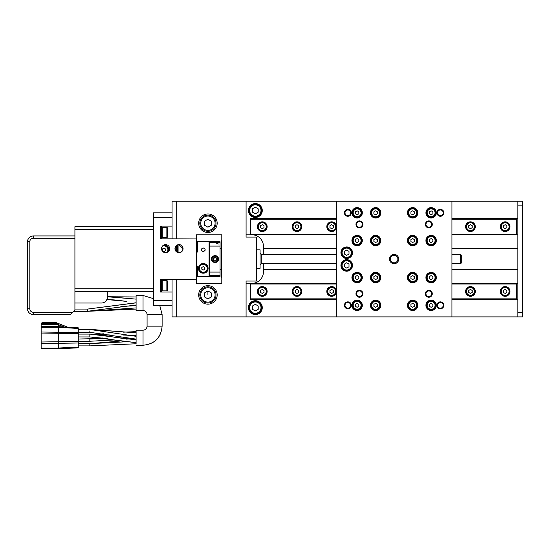 <?xml version="1.0" encoding="UTF-8"?>
<svg xmlns="http://www.w3.org/2000/svg" width="550" height="550" viewBox="0 0 550 550"><rect width="100%" height="100%" fill="white"/><g stroke="black" fill="none" stroke-linecap="round" stroke-linejoin="round"><path stroke-width="0.82" d="M336.298 201.238L336.298 316.896L451.949 316.896L451.949 201.238L176.694 201.238L176.694 238.947M436.913 305.332A3.472 3.472 0 0 0 440.385 308.798A3.472 3.472 0 0 0 443.857 305.332A3.472 3.472 0 0 0 440.385 301.861A3.472 3.472 0 0 0 436.913 305.332M425.349 293.762A3.472 3.472 0 0 0 428.821 297.234A3.472 3.472 0 0 0 432.293 293.762A3.472 3.472 0 0 0 428.821 290.297A3.472 3.472 0 0 0 425.349 293.762M425.349 224.373A3.472 3.472 0 0 0 428.821 227.844A3.472 3.472 0 0 0 432.293 224.373A3.472 3.472 0 0 0 428.821 220.901A3.472 3.472 0 0 0 425.349 224.373M436.913 212.809A3.472 3.472 0 0 0 440.385 216.274A3.472 3.472 0 0 0 443.857 212.809A3.472 3.472 0 0 0 440.385 209.337A3.472 3.472 0 0 0 436.913 212.809M344.389 212.809A3.472 3.472 0 0 0 347.861 216.274A3.472 3.472 0 0 0 351.333 212.809A3.472 3.472 0 0 0 347.861 209.337A3.472 3.472 0 0 0 344.389 212.809M355.96 224.373A3.472 3.472 0 0 0 359.425 227.844A3.472 3.472 0 0 0 362.897 224.373A3.472 3.472 0 0 0 359.425 220.901A3.472 3.472 0 0 0 355.96 224.373M355.96 293.762A3.472 3.472 0 0 0 359.425 297.234A3.472 3.472 0 0 0 362.897 293.762A3.472 3.472 0 0 0 359.425 290.297A3.472 3.472 0 0 0 355.96 293.762M344.389 305.332A3.472 3.472 0 0 0 347.861 308.798A3.472 3.472 0 0 0 351.333 305.332A3.472 3.472 0 0 0 347.861 301.861A3.472 3.472 0 0 0 344.389 305.332M352.488 252.704A5.782 5.782 0 0 1 346.706 258.493A5.782 5.782 0 0 1 340.924 252.704A5.782 5.782 0 0 1 346.706 246.923A5.782 5.782 0 0 1 352.488 252.704M436.336 305.332A5.204 5.204 0 0 1 431.131 310.537A5.204 5.204 0 0 1 425.927 305.332A5.204 5.204 0 0 1 431.131 300.128A5.204 5.204 0 0 1 436.336 305.332M417.835 277.571A5.204 5.204 0 0 1 412.631 282.776A5.204 5.204 0 0 1 407.426 277.571A5.204 5.204 0 0 1 412.631 272.367A5.204 5.204 0 0 1 417.835 277.571M380.827 305.332A5.204 5.204 0 0 1 375.623 310.537A5.204 5.204 0 0 1 370.418 305.332A5.204 5.204 0 0 1 375.623 300.128A5.204 5.204 0 0 1 380.827 305.332M362.319 277.571A5.204 5.204 0 0 1 357.115 282.776A5.204 5.204 0 0 1 351.911 277.571A5.204 5.204 0 0 1 357.115 272.367A5.204 5.204 0 0 1 362.319 277.571M380.827 240.563A5.204 5.204 0 0 1 375.623 245.768A5.204 5.204 0 0 1 370.418 240.563A5.204 5.204 0 0 1 375.623 235.359A5.204 5.204 0 0 1 380.827 240.563M380.827 212.809A5.204 5.204 0 0 1 375.623 218.013A5.204 5.204 0 0 1 370.418 212.809A5.204 5.204 0 0 1 375.623 207.604A5.204 5.204 0 0 1 380.827 212.809M436.336 240.563A5.204 5.204 0 0 1 431.131 245.768A5.204 5.204 0 0 1 425.927 240.563A5.204 5.204 0 0 1 431.131 235.359A5.204 5.204 0 0 1 436.336 240.563M436.336 212.809A5.204 5.204 0 0 1 431.131 218.013A5.204 5.204 0 0 1 425.927 212.809A5.204 5.204 0 0 1 431.131 207.604A5.204 5.204 0 0 1 436.336 212.809M389.496 259.071A4.627 4.627 0 0 0 394.123 263.697A4.627 4.627 0 0 0 398.75 259.071A4.627 4.627 0 0 0 394.123 254.444A4.627 4.627 0 0 0 389.496 259.071M417.835 212.809A5.204 5.204 0 0 1 412.631 218.013A5.204 5.204 0 0 1 407.426 212.809A5.204 5.204 0 0 1 412.631 207.604A5.204 5.204 0 0 1 417.835 212.809M417.835 240.563A5.204 5.204 0 0 1 412.631 245.768A5.204 5.204 0 0 1 407.426 240.563A5.204 5.204 0 0 1 412.631 235.359A5.204 5.204 0 0 1 417.835 240.563M362.319 212.809A5.204 5.204 0 0 1 357.115 218.013A5.204 5.204 0 0 1 351.911 212.809A5.204 5.204 0 0 1 357.115 207.604A5.204 5.204 0 0 1 362.319 212.809M362.319 240.563A5.204 5.204 0 0 1 357.115 245.768A5.204 5.204 0 0 1 351.911 240.563A5.204 5.204 0 0 1 357.115 235.359A5.204 5.204 0 0 1 362.319 240.563M380.827 277.571A5.204 5.204 0 0 1 375.623 282.776A5.204 5.204 0 0 1 370.418 277.571A5.204 5.204 0 0 1 375.623 272.367A5.204 5.204 0 0 1 380.827 277.571M362.319 305.332A5.204 5.204 0 0 1 357.115 310.537A5.204 5.204 0 0 1 351.911 305.332A5.204 5.204 0 0 1 357.115 300.128A5.204 5.204 0 0 1 362.319 305.332M436.336 277.571A5.204 5.204 0 0 1 431.131 282.776A5.204 5.204 0 0 1 425.927 277.571A5.204 5.204 0 0 1 431.131 272.367A5.204 5.204 0 0 1 436.336 277.571M417.835 305.332A5.204 5.204 0 0 1 412.631 310.537A5.204 5.204 0 0 1 407.426 305.332A5.204 5.204 0 0 1 412.631 300.128A5.204 5.204 0 0 1 417.835 305.332M352.488 265.43A5.782 5.782 0 0 1 346.706 271.212A5.782 5.782 0 0 1 340.924 265.43A5.782 5.782 0 0 1 346.706 259.648A5.782 5.782 0 0 1 352.488 265.43M432.864 278.575L432.864 276.574L431.131 275.571L429.399 276.574L429.399 278.575L431.131 279.572L432.864 278.575M435.064 277.571A3.932 3.932 0 0 1 431.131 281.504A3.932 3.932 0 0 1 427.199 277.571A3.932 3.932 0 0 1 431.131 273.639A3.932 3.932 0 0 1 435.064 277.571M414.363 278.575L414.363 276.574L412.631 275.571L410.898 276.574L410.898 278.575L412.631 279.572L414.363 278.575M416.563 277.571A3.932 3.932 0 0 1 412.631 281.504A3.932 3.932 0 0 1 408.698 277.571A3.932 3.932 0 0 1 412.631 273.639A3.932 3.932 0 0 1 416.563 277.571M414.363 241.567L414.363 239.566L412.631 238.562L410.898 239.566L410.898 241.567L412.631 242.564L414.363 241.567M416.563 240.563A3.932 3.932 0 0 1 412.631 244.496A3.932 3.932 0 0 1 408.698 240.563A3.932 3.932 0 0 1 412.631 236.631A3.932 3.932 0 0 1 416.563 240.563M432.864 241.567L432.864 239.566L431.131 238.562L429.399 239.566L429.399 241.567L431.131 242.564L432.864 241.567M435.064 240.563A3.932 3.932 0 0 1 431.131 244.496A3.932 3.932 0 0 1 427.199 240.563A3.932 3.932 0 0 1 431.131 236.631A3.932 3.932 0 0 1 435.064 240.563M432.864 213.806L432.864 211.805L431.131 210.808L429.399 211.805L429.399 213.806L431.131 214.809L432.864 213.806M435.064 212.809A3.932 3.932 0 0 1 431.131 216.741A3.932 3.932 0 0 1 427.199 212.809A3.932 3.932 0 0 1 431.131 208.876A3.932 3.932 0 0 1 435.064 212.809M414.363 213.806L414.363 211.805L412.631 210.808L410.898 211.805L410.898 213.806L412.631 214.809L414.363 213.806M416.563 212.809A3.932 3.932 0 0 1 412.631 216.741A3.932 3.932 0 0 1 408.698 212.809A3.932 3.932 0 0 1 412.631 208.876A3.932 3.932 0 0 1 416.563 212.809M377.355 213.806L377.355 211.805L375.623 210.808L373.883 211.805L373.883 213.806L375.623 214.809L377.355 213.806M379.548 212.809A3.932 3.932 0 0 1 375.623 216.741A3.932 3.932 0 0 1 371.69 212.809A3.932 3.932 0 0 1 375.623 208.876A3.932 3.932 0 0 1 379.548 212.809M358.848 213.806L358.848 211.805L357.115 210.808L355.382 211.805L355.382 213.806L357.115 214.809L358.848 213.806M361.047 212.809A3.932 3.932 0 0 1 357.115 216.741A3.932 3.932 0 0 1 353.183 212.809A3.932 3.932 0 0 1 357.115 208.876A3.932 3.932 0 0 1 361.047 212.809M358.848 241.567L358.848 239.566L357.115 238.562L355.382 239.566L355.382 241.567L357.115 242.564L358.848 241.567M361.047 240.563A3.932 3.932 0 0 1 357.115 244.496A3.932 3.932 0 0 1 353.183 240.563A3.932 3.932 0 0 1 357.115 236.631A3.932 3.932 0 0 1 361.047 240.563M377.355 241.567L377.355 239.566L375.623 238.562L373.883 239.566L373.883 241.567L375.623 242.564L377.355 241.567M379.548 240.563A3.932 3.932 0 0 1 375.623 244.496A3.932 3.932 0 0 1 371.69 240.563A3.932 3.932 0 0 1 375.623 236.631A3.932 3.932 0 0 1 379.548 240.563M349.009 254.038L349.009 251.377L346.706 250.051L344.403 251.377L344.403 254.038L346.706 255.365L349.009 254.038M351.333 252.704A4.627 4.627 0 0 1 346.706 257.331A4.627 4.627 0 0 1 342.079 252.704A4.627 4.627 0 0 1 346.706 248.084A4.627 4.627 0 0 1 351.333 252.704M349.009 266.757L349.009 264.096L346.706 262.769L344.403 264.096L344.403 266.757L346.706 268.091L349.009 266.757M351.333 265.43A4.627 4.627 0 0 1 346.706 270.057A4.627 4.627 0 0 1 342.079 265.43A4.627 4.627 0 0 1 346.706 260.803A4.627 4.627 0 0 1 351.333 265.43M358.848 278.575L358.848 276.574L357.115 275.571L355.382 276.574L355.382 278.575L357.115 279.572L358.848 278.575M361.047 277.571A3.932 3.932 0 0 1 357.115 281.504A3.932 3.932 0 0 1 353.183 277.571A3.932 3.932 0 0 1 357.115 273.639A3.932 3.932 0 0 1 361.047 277.571M377.355 278.575L377.355 276.574L375.623 275.571L373.883 276.574L373.883 278.575L375.623 279.572L377.355 278.575M379.548 277.571A3.932 3.932 0 0 1 375.623 281.504A3.932 3.932 0 0 1 371.69 277.571A3.932 3.932 0 0 1 375.623 273.639A3.932 3.932 0 0 1 379.548 277.571M377.355 306.329L377.355 304.329L375.623 303.332L373.883 304.329L373.883 306.329L375.623 307.333L377.355 306.329M379.548 305.332A3.932 3.932 0 0 1 375.623 309.265A3.932 3.932 0 0 1 371.69 305.332A3.932 3.932 0 0 1 375.623 301.4A3.932 3.932 0 0 1 379.548 305.332M358.848 306.329L358.848 304.329L357.115 303.332L355.382 304.329L355.382 306.329L357.115 307.333L358.848 306.329M361.047 305.332A3.932 3.932 0 0 1 357.115 309.265A3.932 3.932 0 0 1 353.183 305.332A3.932 3.932 0 0 1 357.115 301.4A3.932 3.932 0 0 1 361.047 305.332M414.363 306.329L414.363 304.329L412.631 303.332L410.898 304.329L410.898 306.329L412.631 307.333L414.363 306.329M416.563 305.332A3.932 3.932 0 0 1 412.631 309.265A3.932 3.932 0 0 1 408.698 305.332A3.932 3.932 0 0 1 412.631 301.4A3.932 3.932 0 0 1 416.563 305.332M432.864 306.329L432.864 304.329L431.131 303.332L429.399 304.329L429.399 306.329L431.131 307.333L432.864 306.329M435.064 305.332A3.932 3.932 0 0 1 431.131 309.265A3.932 3.932 0 0 1 427.199 305.332A3.932 3.932 0 0 1 431.131 301.4A3.932 3.932 0 0 1 435.064 305.332M390.376 259.071A3.747 3.747 0 0 0 394.123 262.817A3.747 3.747 0 0 0 397.87 259.071A3.747 3.747 0 0 0 394.123 255.324A3.747 3.747 0 0 0 390.376 259.071M437.539 305.332A2.846 2.846 0 0 0 440.385 308.179A2.846 2.846 0 0 0 443.231 305.332A2.846 2.846 0 0 0 440.385 302.486A2.846 2.846 0 0 0 437.539 305.332M425.975 293.762A2.846 2.846 0 0 0 428.821 296.608A2.846 2.846 0 0 0 431.668 293.762A2.846 2.846 0 0 0 428.821 290.923A2.846 2.846 0 0 0 425.975 293.762M425.975 224.373A2.846 2.846 0 0 0 428.821 227.219A2.846 2.846 0 0 0 431.668 224.373A2.846 2.846 0 0 0 428.821 221.526A2.846 2.846 0 0 0 425.975 224.373M437.539 212.809A2.846 2.846 0 0 0 440.385 215.655A2.846 2.846 0 0 0 443.231 212.809A2.846 2.846 0 0 0 440.385 209.962A2.846 2.846 0 0 0 437.539 212.809M345.015 212.809A2.846 2.846 0 0 0 347.861 215.655A2.846 2.846 0 0 0 350.707 212.809A2.846 2.846 0 0 0 347.861 209.962A2.846 2.846 0 0 0 345.015 212.809M356.586 224.373A2.846 2.846 0 0 0 359.425 227.219A2.846 2.846 0 0 0 362.271 224.373A2.846 2.846 0 0 0 359.425 221.526A2.846 2.846 0 0 0 356.586 224.373M356.586 293.762A2.846 2.846 0 0 0 359.425 296.608A2.846 2.846 0 0 0 362.271 293.762A2.846 2.846 0 0 0 359.425 290.923A2.846 2.846 0 0 0 356.586 293.762M345.015 305.332A2.846 2.846 0 0 0 347.861 308.179A2.846 2.846 0 0 0 350.707 305.332A2.846 2.846 0 0 0 347.861 302.486A2.846 2.846 0 0 0 345.015 305.332M435.531 277.571A4.393 4.393 0 0 1 431.131 281.971A4.393 4.393 0 0 1 426.738 277.571A4.393 4.393 0 0 1 431.131 273.178A4.393 4.393 0 0 1 435.531 277.571M417.024 277.571A4.393 4.393 0 0 1 412.631 281.971A4.393 4.393 0 0 1 408.231 277.571A4.393 4.393 0 0 1 412.631 273.178A4.393 4.393 0 0 1 417.024 277.571M417.024 240.563A4.393 4.393 0 0 1 412.631 244.956A4.393 4.393 0 0 1 408.231 240.563A4.393 4.393 0 0 1 412.631 236.17A4.393 4.393 0 0 1 417.024 240.563M435.531 240.563A4.393 4.393 0 0 1 431.131 244.956A4.393 4.393 0 0 1 426.738 240.563A4.393 4.393 0 0 1 431.131 236.17A4.393 4.393 0 0 1 435.531 240.563M435.531 212.809A4.393 4.393 0 0 1 431.131 217.202A4.393 4.393 0 0 1 426.738 212.809A4.393 4.393 0 0 1 431.131 208.409A4.393 4.393 0 0 1 435.531 212.809M417.024 212.809A4.393 4.393 0 0 1 412.631 217.202A4.393 4.393 0 0 1 408.231 212.809A4.393 4.393 0 0 1 412.631 208.409A4.393 4.393 0 0 1 417.024 212.809M380.016 212.809A4.393 4.393 0 0 1 375.623 217.202A4.393 4.393 0 0 1 371.223 212.809A4.393 4.393 0 0 1 375.623 208.409A4.393 4.393 0 0 1 380.016 212.809M361.508 212.809A4.393 4.393 0 0 1 357.115 217.202A4.393 4.393 0 0 1 352.722 212.809A4.393 4.393 0 0 1 357.115 208.409A4.393 4.393 0 0 1 361.508 212.809M361.508 240.563A4.393 4.393 0 0 1 357.115 244.956A4.393 4.393 0 0 1 352.722 240.563A4.393 4.393 0 0 1 357.115 236.17A4.393 4.393 0 0 1 361.508 240.563M380.016 240.563A4.393 4.393 0 0 1 375.623 244.956A4.393 4.393 0 0 1 371.223 240.563A4.393 4.393 0 0 1 375.623 236.17A4.393 4.393 0 0 1 380.016 240.563M351.911 252.704A5.204 5.204 0 0 1 346.706 257.909A5.204 5.204 0 0 1 341.502 252.704A5.204 5.204 0 0 1 346.706 247.5A5.204 5.204 0 0 1 351.911 252.704M351.911 265.43A5.204 5.204 0 0 1 346.706 270.634A5.204 5.204 0 0 1 341.502 265.43A5.204 5.204 0 0 1 346.706 260.226A5.204 5.204 0 0 1 351.911 265.43M361.508 277.571A4.393 4.393 0 0 1 357.115 281.971A4.393 4.393 0 0 1 352.722 277.571A4.393 4.393 0 0 1 357.115 273.178A4.393 4.393 0 0 1 361.508 277.571M380.016 277.571A4.393 4.393 0 0 1 375.623 281.971A4.393 4.393 0 0 1 371.223 277.571A4.393 4.393 0 0 1 375.623 273.178A4.393 4.393 0 0 1 380.016 277.571M380.016 305.332A4.393 4.393 0 0 1 375.623 309.726A4.393 4.393 0 0 1 371.223 305.332A4.393 4.393 0 0 1 375.623 300.933A4.393 4.393 0 0 1 380.016 305.332M361.508 305.332A4.393 4.393 0 0 1 357.115 309.726A4.393 4.393 0 0 1 352.722 305.332A4.393 4.393 0 0 1 357.115 300.933A4.393 4.393 0 0 1 361.508 305.332M417.024 305.332A4.393 4.393 0 0 1 412.631 309.726A4.393 4.393 0 0 1 408.231 305.332A4.393 4.393 0 0 1 412.631 300.933A4.393 4.393 0 0 1 417.024 305.332M435.531 305.332A4.393 4.393 0 0 1 431.131 309.726A4.393 4.393 0 0 1 426.738 305.332A4.393 4.393 0 0 1 431.131 300.933A4.393 4.393 0 0 1 435.531 305.332M176.928 252.134L176.928 245.19M162.353 246.235A3.932 3.932 0 0 1 166.836 252.512M165.474 248.951L165.474 250.683L163.969 251.549L162.47 250.683L162.47 248.951L163.969 248.084L165.474 248.951M177.389 252.367L177.389 244.949M178.083 252.601L178.083 244.716M196.357 266.118L197.512 266.118L197.512 276.409L209.076 276.409L209.076 241.732L209.076 253.289L209.653 253.289M172.067 212.809L172.067 217.436L153.56 217.436L153.56 212.809L172.067 212.809L172.067 201.238L176.694 201.238M220.062 272.058L209.653 272.058L209.653 275.522L220.062 275.522L220.062 242.612L209.653 242.612L209.653 241.718L220.062 241.718L220.062 242.612M209.653 272.058L209.653 242.612M220.062 275.522L220.062 276.416L209.653 276.416L209.653 275.522M214.301 255.667A3.472 3.472 0 0 1 214.974 255.599L214.974 255.599A3.472 3.472 0 0 1 216.906 256.183M209.653 246.084L220.062 246.084M218.446 259.071C218.659 254.595 211.296 254.588 211.502 259.071C211.289 263.546 218.659 263.546 218.446 259.071L218.446 259.071M214.974 242.612L218.446 244.042M202.531 248.133A1.849 1.849 0 0 0 201.554 250.442M202.538 251.501A1.849 1.849 0 0 0 203.301 251.666C200.853 250.381 200.853 249.15 203.294 247.968C205.728 249.15 205.734 250.387 203.301 251.666M205.04 250.429A1.849 1.849 0 0 0 204.641 248.545M209.076 241.732L197.512 241.732L197.512 252.024L196.357 252.024M203.294 264.392A3.932 3.932 0 0 1 207.226 268.324A3.932 3.932 0 0 1 203.294 272.25A3.932 3.932 0 0 1 199.361 268.324A3.932 3.932 0 0 1 203.294 264.392M201.795 269.191L201.795 267.451L203.294 266.585L204.799 267.451L204.799 269.191L203.294 270.057L201.795 269.191M216.707 258.067L216.707 260.067L214.974 261.071L213.242 260.067L213.242 258.067L214.974 257.063L216.707 258.067M214.974 261.91A2.846 2.846 0 0 1 212.128 259.071A2.846 2.846 0 0 1 214.974 256.224A2.846 2.846 0 0 1 217.821 259.071A2.846 2.846 0 0 1 214.974 261.91M451.949 299.551L516.718 299.551L516.718 283.353L451.949 283.353L517.873 283.353M246.084 283.353L336.298 283.353L250.711 283.353L250.711 284.048L336.298 284.048M516.718 284.048L451.949 284.048M336.298 298.856L250.711 298.856L250.711 284.048M516.718 298.856L451.949 298.856M470.456 286.591A4.861 4.861 0 0 1 475.31 291.452A4.861 4.861 0 0 1 470.456 296.312A4.861 4.861 0 0 1 465.596 291.452A4.861 4.861 0 0 1 470.456 286.591M336.298 292.93A4.861 4.861 0 0 1 326.81 291.452A4.861 4.861 0 0 1 336.298 289.974M296.972 286.591A4.861 4.861 0 0 1 301.833 291.452A4.861 4.861 0 0 1 296.972 296.312A4.861 4.861 0 0 1 292.119 291.452A4.861 4.861 0 0 1 296.972 286.591M262.281 286.591A4.861 4.861 0 0 1 267.135 291.452A4.861 4.861 0 0 1 262.281 296.312A4.861 4.861 0 0 1 257.421 291.452A4.861 4.861 0 0 1 262.281 286.591M505.154 286.591A4.861 4.861 0 0 1 510.008 291.452A4.861 4.861 0 0 1 505.154 296.312A4.861 4.861 0 0 1 500.294 291.452A4.861 4.861 0 0 1 505.154 286.591M336.298 299.551L250.711 299.551L250.711 298.856M517.873 312.269L517.873 316.896L522.5 316.896L522.5 201.238L517.873 201.238L517.873 312.269L522.5 312.269M517.873 205.865L522.5 205.865M263.436 254.444L263.436 246.345A11.564 11.564 0 0 0 251.873 234.781M251.879 283.353A11.564 11.564 0 0 0 263.436 271.789L263.436 263.697M196.357 279.194L196.357 283.353L221.801 283.353L221.801 234.781L196.357 234.781L196.357 279.194L160.504 279.311L160.504 292.029L172.067 292.029L172.067 279.311M336.298 234.781L246.084 234.781M263.436 248.662L336.298 248.662M451.949 248.662L517.873 248.662M517.873 218.591L451.949 218.591L516.718 218.591L516.718 234.781L517.873 234.781M451.949 316.896L517.873 316.896M176.694 279.194L176.694 316.896L336.298 316.896M516.718 299.551L517.873 299.551M263.436 269.479L336.298 269.479M451.949 269.479L517.873 269.479M250.711 234.781L250.711 218.591L336.298 218.591L250.711 218.591M211.365 296.911L211.365 292.93L207.921 290.943L204.476 292.93L204.476 296.911L207.921 298.897L211.365 296.911M160.504 238.831L172.067 238.831L172.067 226.105L160.504 226.105L160.504 238.831M153.56 217.436L153.56 300.706L172.067 300.706L172.067 305.332L153.56 305.332L153.56 300.706M264.014 292.456L264.014 290.448L262.281 289.451L260.542 290.448L260.542 292.456L262.281 293.452L264.014 292.456M266.207 291.452A3.932 3.932 0 0 1 262.281 295.384A3.932 3.932 0 0 1 258.349 291.452A3.932 3.932 0 0 1 262.281 287.519A3.932 3.932 0 0 1 266.207 291.452M264.014 227.686L264.014 225.686L262.281 224.682L260.542 225.686L260.542 227.686L262.281 228.683L264.014 227.686M266.207 226.683A3.932 3.932 0 0 1 262.281 230.615A3.932 3.932 0 0 1 258.349 226.683A3.932 3.932 0 0 1 262.281 222.75A3.932 3.932 0 0 1 266.207 226.683M258.211 212.156L258.211 208.835L255.337 207.171L252.464 208.835L252.464 212.156L255.337 213.812L258.211 212.156M261.002 210.492A5.665 5.665 0 0 1 255.337 216.164A5.665 5.665 0 0 1 249.673 210.492A5.665 5.665 0 0 1 255.337 204.827A5.665 5.665 0 0 1 261.002 210.492M255.337 203.555A6.937 6.937 0 0 1 262.281 210.492A6.937 6.937 0 0 1 255.337 217.436A6.937 6.937 0 0 1 248.401 210.492A6.937 6.937 0 0 1 255.337 203.555M258.211 309.306L258.211 305.986L255.337 304.322L252.464 305.986L252.464 309.306L255.337 310.963L258.211 309.306M261.002 307.643A5.665 5.665 0 0 1 255.337 313.308A5.665 5.665 0 0 1 249.673 307.643A5.665 5.665 0 0 1 255.337 301.978A5.665 5.665 0 0 1 261.002 307.643M255.337 300.706A6.937 6.937 0 0 1 262.281 307.643A6.937 6.937 0 0 1 255.337 314.579A6.937 6.937 0 0 1 248.401 307.643A6.937 6.937 0 0 1 255.337 300.706M172.067 226.105L172.067 217.436M196.357 238.947L172.067 238.831M172.067 300.706L172.067 292.029M451.949 201.238L517.873 201.238M176.694 316.896L172.067 316.896L172.067 305.332M178.035 244.729L174.962 248.662A4.049 4.049 0 0 1 179.004 244.613A4.049 4.049 0 0 1 183.054 248.662A4.049 4.049 0 0 1 179.004 252.704A4.049 4.049 0 0 1 174.962 248.662L176.131 251.508M169.641 248.662A4.049 4.049 0 0 1 165.591 252.704A4.049 4.049 0 0 1 161.542 248.662A4.049 4.049 0 0 1 165.591 244.613A4.049 4.049 0 0 1 169.641 248.662M246.084 201.238L246.084 237.091L256.493 237.091L256.493 281.043L246.084 281.043L246.084 316.896M207.921 213.964A9.254 9.254 0 0 0 198.667 223.218A9.254 9.254 0 0 0 207.921 232.471A9.254 9.254 0 0 0 217.174 223.218A9.254 9.254 0 0 0 207.921 213.964M207.921 285.67A9.254 9.254 0 0 0 198.667 294.924A9.254 9.254 0 0 0 207.921 304.171A9.254 9.254 0 0 0 217.174 294.924A9.254 9.254 0 0 0 207.921 285.67M516.718 219.285L451.949 219.285M336.298 219.285L250.711 219.285M516.718 234.087L451.949 234.087M336.298 234.087L250.711 234.087M470.456 221.829A4.861 4.861 0 0 1 475.31 226.683A4.861 4.861 0 0 1 470.456 231.543A4.861 4.861 0 0 1 465.596 226.683A4.861 4.861 0 0 1 470.456 221.829M336.298 228.167A4.861 4.861 0 0 1 326.81 226.683A4.861 4.861 0 0 1 336.298 225.204M296.972 221.829A4.861 4.861 0 0 1 301.833 226.683A4.861 4.861 0 0 1 296.972 231.543A4.861 4.861 0 0 1 292.119 226.683A4.861 4.861 0 0 1 296.972 221.829M262.281 221.829A4.861 4.861 0 0 1 267.135 226.683A4.861 4.861 0 0 1 262.281 231.543A4.861 4.861 0 0 1 257.421 226.683A4.861 4.861 0 0 1 262.281 221.829M505.154 221.829A4.861 4.861 0 0 1 510.008 226.683A4.861 4.861 0 0 1 505.154 231.543A4.861 4.861 0 0 1 500.294 226.683A4.861 4.861 0 0 1 505.154 221.829M516.718 234.781L451.949 234.781M298.705 227.686L298.705 225.686L296.972 224.682L295.24 225.686L295.24 227.686L296.972 228.683L298.705 227.686M300.905 226.683A3.932 3.932 0 0 1 296.972 230.615A3.932 3.932 0 0 1 293.04 226.683A3.932 3.932 0 0 1 296.972 222.75A3.932 3.932 0 0 1 300.905 226.683M333.403 227.686L333.403 225.686L331.671 224.682L329.938 225.686L329.938 227.686L331.671 228.683L333.403 227.686M335.603 226.683A3.932 3.932 0 0 1 331.671 230.615A3.932 3.932 0 0 1 327.738 226.683A3.932 3.932 0 0 1 331.671 222.75A3.932 3.932 0 0 1 335.603 226.683M472.189 227.686L472.189 225.686L470.456 224.682L468.724 225.686L468.724 227.686L470.456 228.683L472.189 227.686M474.389 226.683A3.932 3.932 0 0 1 470.456 230.615A3.932 3.932 0 0 1 466.524 226.683A3.932 3.932 0 0 1 470.456 222.75A3.932 3.932 0 0 1 474.389 226.683M506.887 227.686L506.887 225.686L505.154 224.682L503.422 225.686L503.422 227.686L505.154 228.683L506.887 227.686M509.087 226.683A3.932 3.932 0 0 1 505.154 230.615A3.932 3.932 0 0 1 501.222 226.683A3.932 3.932 0 0 1 505.154 222.75A3.932 3.932 0 0 1 509.087 226.683M472.189 292.456L472.189 290.448L470.456 289.451L468.724 290.448L468.724 292.456L470.456 293.452L472.189 292.456M474.389 291.452A3.932 3.932 0 0 1 470.456 295.384A3.932 3.932 0 0 1 466.524 291.452A3.932 3.932 0 0 1 470.456 287.519A3.932 3.932 0 0 1 474.389 291.452M506.887 292.456L506.887 290.448L505.154 289.451L503.422 290.448L503.422 292.456L505.154 293.452L506.887 292.456M509.087 291.452A3.932 3.932 0 0 1 505.154 295.384A3.932 3.932 0 0 1 501.222 291.452A3.932 3.932 0 0 1 505.154 287.519A3.932 3.932 0 0 1 509.087 291.452M298.705 292.456L298.705 290.448L296.972 289.451L295.24 290.448L295.24 292.456L296.972 293.452L298.705 292.456M300.905 291.452A3.932 3.932 0 0 1 296.972 295.384A3.932 3.932 0 0 1 293.04 291.452A3.932 3.932 0 0 1 296.972 287.519A3.932 3.932 0 0 1 300.905 291.452M333.403 292.456L333.403 290.448L331.671 289.451L329.938 290.448L329.938 292.456L331.671 293.452L333.403 292.456M335.603 291.452A3.932 3.932 0 0 1 331.671 295.384A3.932 3.932 0 0 1 327.738 291.452A3.932 3.932 0 0 1 331.671 287.519A3.932 3.932 0 0 1 335.603 291.452M215.091 294.924A7.171 7.171 0 0 1 207.921 302.094A7.171 7.171 0 0 1 200.75 294.924A7.171 7.171 0 0 1 207.921 287.753A7.171 7.171 0 0 1 215.091 294.924M160.504 238.253L161.659 238.253L161.659 226.683L160.504 226.683M167.441 237.091L167.441 227.844L166.863 227.267L166.863 237.676L167.441 237.091M211.365 225.204L211.365 221.224L207.921 219.237L204.476 221.224L204.476 225.204L207.921 227.191L211.365 225.204M215.091 223.218A7.171 7.171 0 0 1 207.921 230.388A7.171 7.171 0 0 1 200.75 223.218A7.171 7.171 0 0 1 207.921 216.047A7.171 7.171 0 0 1 215.091 223.218M160.504 291.452L161.659 291.452L161.659 279.888L160.504 279.888M167.441 290.297L167.441 281.043L166.863 280.466L166.863 290.874L167.441 290.297M221.801 240.563L221.334 240.563L221.334 277.571L221.801 277.571M176.234 251.604L176.234 245.712M168.809 249.384A4.861 4.861 0 0 0 168.657 248.531M168.362 247.741A4.861 4.861 0 0 0 163.948 244.956M168.795 250.422A4.861 4.861 0 0 0 168.829 249.817C168.74 247.019 167.124 245.403 163.969 244.956M209.076 256.754L209.076 257.861L209.076 256.754M202.228 263.581A4.861 4.861 0 0 0 200.331 264.474M199.581 265.189A4.861 4.861 0 0 0 199.018 266.021M198.454 268.737A4.861 4.861 0 0 0 198.605 269.589M198.901 270.387A4.861 4.861 0 0 0 202.235 273.061M203.28 273.178A4.861 4.861 0 0 0 203.294 273.178C197.333 273.398 196.474 264.055 203.294 263.464C210.079 264.028 209.296 273.405 203.287 273.178M207.948 266.922A4.861 4.861 0 0 0 207.57 266.021M204.353 263.581A4.861 4.861 0 0 0 203.294 263.464M256.493 268.324L260.081 268.324L260.081 249.817L256.493 249.817M461.319 263.003L461.319 255.138L460.625 254.444L460.625 263.697L461.319 263.003M163.034 245.52A4.393 4.393 0 0 1 167.729 252.099M212.094 260.996A3.472 3.472 0 0 1 211.771 260.397M211.571 259.744A3.472 3.472 0 0 1 211.502 259.071M218.377 259.751A3.472 3.472 0 0 1 218.178 260.397M217.862 261.002A3.472 3.472 0 0 1 215.655 262.474M203.294 272.718A4.393 4.393 0 0 1 198.901 268.324A4.393 4.393 0 0 1 203.294 263.924A4.393 4.393 0 0 1 207.687 268.324A4.393 4.393 0 0 1 203.294 272.718M169.613 248.201L169.469 247.493M169.201 246.833L168.822 246.221M167.021 244.874L163.708 245.073M162.532 246.008L161.803 247.232M163.371 252.044L166.719 252.546M168.224 251.735L169.613 249.129M266.674 291.452A4.393 4.393 0 0 1 262.281 295.845A4.393 4.393 0 0 1 257.881 291.452A4.393 4.393 0 0 1 262.281 287.059A4.393 4.393 0 0 1 266.674 291.452M266.674 226.683A4.393 4.393 0 0 1 262.281 231.083A4.393 4.393 0 0 1 257.881 226.683A4.393 4.393 0 0 1 262.281 222.289A4.393 4.393 0 0 1 266.674 226.683M261.697 210.492A6.359 6.359 0 0 1 255.337 216.858A6.359 6.359 0 0 1 248.978 210.492A6.359 6.359 0 0 1 255.337 204.133A6.359 6.359 0 0 1 261.697 210.492M261.697 307.643A6.359 6.359 0 0 1 255.337 314.002A6.359 6.359 0 0 1 248.978 307.643A6.359 6.359 0 0 1 255.337 301.283A6.359 6.359 0 0 1 261.697 307.643M182.538 250.635L183.054 248.662L178.867 244.613M176.763 252.031L179.988 252.587M180.771 252.306L182.077 251.295M301.373 226.683A4.393 4.393 0 0 1 296.972 231.083A4.393 4.393 0 0 1 292.579 226.683A4.393 4.393 0 0 1 296.972 222.289A4.393 4.393 0 0 1 301.373 226.683M336.064 226.683A4.393 4.393 0 0 1 331.671 231.083A4.393 4.393 0 0 1 327.278 226.683A4.393 4.393 0 0 1 331.671 222.289A4.393 4.393 0 0 1 336.064 226.683M474.849 226.683A4.393 4.393 0 0 1 470.456 231.083A4.393 4.393 0 0 1 466.063 226.683A4.393 4.393 0 0 1 470.456 222.289A4.393 4.393 0 0 1 474.849 226.683M509.547 226.683A4.393 4.393 0 0 1 505.154 231.083A4.393 4.393 0 0 1 500.754 226.683A4.393 4.393 0 0 1 505.154 222.289A4.393 4.393 0 0 1 509.547 226.683M474.849 291.452A4.393 4.393 0 0 1 470.456 295.845A4.393 4.393 0 0 1 466.063 291.452A4.393 4.393 0 0 1 470.456 287.059A4.393 4.393 0 0 1 474.849 291.452M509.547 291.452A4.393 4.393 0 0 1 505.154 295.845A4.393 4.393 0 0 1 500.754 291.452A4.393 4.393 0 0 1 505.154 287.059A4.393 4.393 0 0 1 509.547 291.452M301.373 291.452A4.393 4.393 0 0 1 296.972 295.845A4.393 4.393 0 0 1 292.579 291.452A4.393 4.393 0 0 1 296.972 287.059A4.393 4.393 0 0 1 301.373 291.452M336.064 291.452A4.393 4.393 0 0 1 331.671 295.845A4.393 4.393 0 0 1 327.278 291.452A4.393 4.393 0 0 1 331.671 287.059A4.393 4.393 0 0 1 336.064 291.452M216.019 294.924A8.099 8.099 0 0 1 207.921 303.016A8.099 8.099 0 0 1 199.822 294.924A8.099 8.099 0 0 1 207.921 286.825A8.099 8.099 0 0 1 216.019 294.924M161.659 237.091L162.236 237.676L162.236 227.267L166.863 227.267M162.236 237.676L166.863 237.676M161.659 227.844L162.236 227.267M216.019 223.218A8.099 8.099 0 0 1 207.921 231.309A8.099 8.099 0 0 1 199.822 223.218A8.099 8.099 0 0 1 207.921 215.119A8.099 8.099 0 0 1 216.019 223.218M161.659 290.297L162.236 290.874L162.236 280.466L166.863 280.466M162.236 290.874L166.863 290.874M161.659 281.043L162.236 280.466M260.081 253.289L261.236 254.444L261.236 263.697L260.081 264.853M123.262 332.173L136.097 331.657L136.097 330.199L136.097 343.688M90.124 334.097L109.422 334.943L89.836 334.091L105.277 335.569L117.033 337.686L136.097 339.783L136.097 342.629L89.836 336.937L78.272 336.937L89.836 336.937L89.836 334.091L78.272 334.091L89.836 334.091L136.097 339.783L136.097 339.075M89.836 330.887L89.836 332.31L78.272 332.31L89.836 332.31L136.097 339.109L136.097 336.311L89.836 329.478L78.272 329.471L89.836 329.471L136.097 336.311L136.097 335.624L123.331 335.026M89.836 336.937L105.277 338.415L117.033 340.526L136.097 342.629L136.097 343.764L89.836 345.888L89.836 343.647L125.208 341.832M136.097 332.867L136.097 335.644M91.534 329.491L136.097 332.832L136.097 331.657L123.221 332.173M136.097 345.228L143.041 345.228L143.041 330.199C145.516 329.972 146.864 328.625 147.084 326.15C146.85 328.611 145.502 329.959 143.041 330.199L136.097 330.199M78.272 341.261L89.836 341.261L113.974 339.969L89.836 341.261L78.272 341.261M78.272 339.02L105.181 338.394L89.836 339.02L89.836 341.261M58.492 327.312L58.492 348.762L78.272 347.834L78.272 328.467L58.492 327.312L41.147 327.312L41.147 326.666L58.492 326.666L58.492 327.312L58.499 323.544L56.162 322.623L42.075 322.623L56.162 322.623M67.746 327.209L58.492 323.544L67.746 327.209M78.272 328.467L78.272 327.827L58.492 326.666L41.147 326.666L41.147 332.021L78.272 332.53M78.272 343.001L41.147 343.585L41.147 348.755L58.492 348.762L58.492 348.033L78.272 347.105M78.272 333.554L41.147 333.053L41.147 342.004L78.272 341.419M41.147 347.6L41.147 324.699L41.147 326.666L58.492 326.666M41.147 348.755L41.147 348.033L58.492 348.033M41.147 343.585L41.147 342.004M41.147 333.053L41.147 332.021M41.147 323.544L58.492 323.544L41.147 323.544L41.147 324.699L41.147 323.544L42.075 322.623L56.671 322.822M143.041 345.228C154.708 344.176 161.067 337.817 162.119 326.15C160.992 337.741 154.632 344.101 143.041 345.228L143.041 330.199M136.097 310.537L143.041 310.537C145.516 310.757 146.864 312.104 147.084 314.579C146.85 312.118 145.502 310.771 143.041 310.537L143.041 295.501L143.041 310.537L143.041 295.501L153.56 298.664L143.041 295.501L136.097 295.501L136.097 310.537L136.097 299.124L119.185 297.632C116.772 297.392 114.228 296.897 107.298 296.759L136.097 299.124M159.727 305.332L162.119 314.579L147.084 314.579L147.084 326.15L162.119 326.15L162.119 314.579L159.727 305.332M136.097 298.375L136.097 295.501M33.282 238.253L33.282 235.936A5.782 5.782 90 0 0 27.5 241.718L27.5 308.798A5.782 5.782 90 0 0 33.282 314.579A5.782 5.782 -90 0 1 27.5 308.798L27.5 241.718A5.782 5.782 -90 0 1 33.282 235.936L74.917 235.936L74.917 238.253L33.282 238.253A3.472 3.472 90 0 0 29.81 241.718L29.81 308.798A3.472 3.472 90 0 0 33.282 312.269L72.724 312.269L74.917 310.186L74.917 309.066L87.642 309.066L136.097 302.851M136.097 296.952L107.298 296.759M136.097 306.797L136.097 305.738M87.642 309.629L87.642 311.307L136.097 307.924M120.856 306.474L136.097 305.676L120.856 306.474M73.734 311.307L87.642 311.307L136.097 309.079M74.917 310.186L74.917 291.452L107.298 291.452L107.298 297.234A5.782 5.782 90 0 1 101.516 303.016L74.917 303.016M74.917 288.778L153.56 288.778L153.56 229.357L74.917 229.357L74.917 291.452L74.917 238.253M153.56 290.146L153.56 291.452L74.917 291.452M72.724 312.269L70.29 314.579L33.282 314.579L33.282 312.269M153.56 226.683L74.917 226.683L74.917 229.357M87.642 311.259L136.097 304.996M74.917 309.066L87.642 309.079L136.097 302.754M214.974 259.071L214.974 257.063M207.921 294.924L207.921 290.943M123.007 334.964L136.097 335.61M126.218 339.116L128.892 338.993L126.225 339.123M90.062 339.02L102.355 337.961L89.836 339.02M128.343 335.782L131.079 335.534L128.343 335.782M135.926 339.137L123.338 338.724L135.554 339.137M136.097 339.137L89.939 332.31M90.131 343.647L120.12 341.062L90.118 343.647M78.272 343.647L89.836 343.647L125.166 341.832M96.889 334.228L103.833 333.802M64.233 327.002L58.492 324.734M41.147 324.699L58.492 324.699M29.81 308.798L27.5 308.798C27.844 312.311 29.769 314.243 33.282 314.579M29.81 241.718L27.5 241.718C27.844 238.212 29.769 236.28 33.282 235.936M107.298 299.558L107.298 297.234M107.298 299.606L126.748 301.386L119.185 300.479C116.772 300.238 114.228 299.736 107.298 299.606L106.796 299.606L107.298 299.606M176.234 250.972L176.928 250.972M177.389 250.972L178.083 250.972M220.062 248.662L221.334 248.662M220.062 269.479L221.334 269.479M209.076 264.853L209.653 264.853M261.236 254.444L336.298 254.444M451.949 254.444L460.625 254.444M261.236 263.697L336.298 263.697M451.949 263.697L460.625 263.697M89.836 329.464L136.097 332.798M136.097 343.771L89.836 345.888L78.272 345.888L89.836 345.888M96.807 334.228L103.806 333.795M132.784 296.945L108.728 296.759"/></g></svg>
